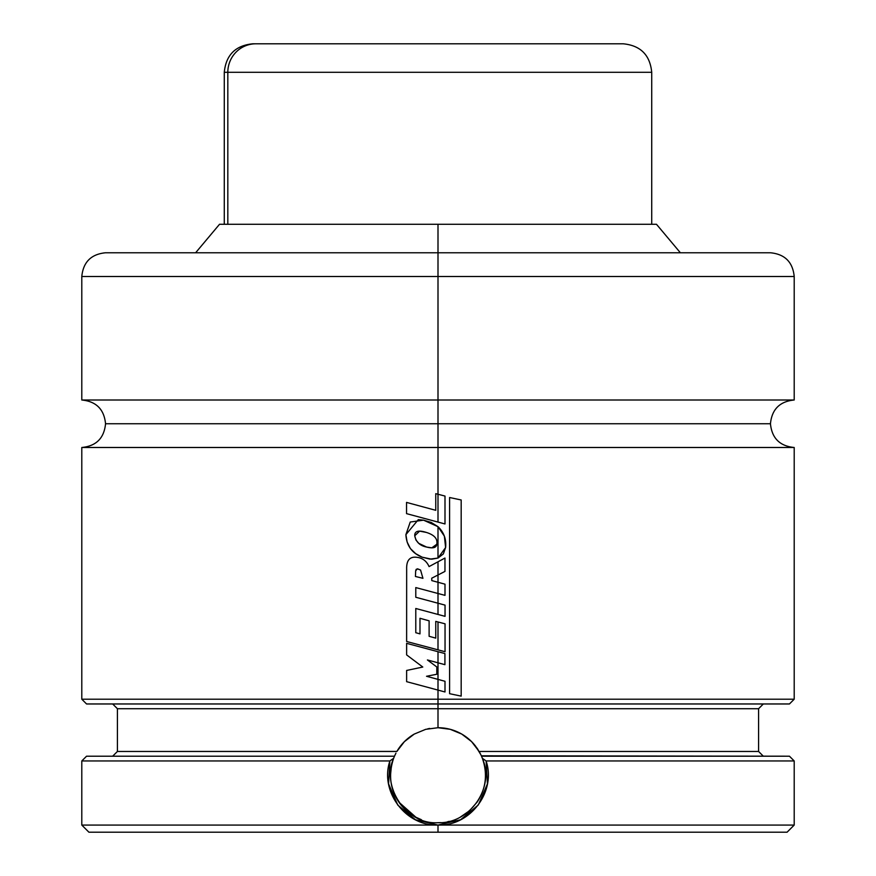 <?xml version="1.0" encoding="UTF-8"?>
<svg xmlns="http://www.w3.org/2000/svg" width="876" height="876" viewBox="0 0 876 876"><rect width="100%" height="100%" fill="white"/><g stroke="black" fill="none" stroke-linecap="round" stroke-linejoin="round"><path stroke-width="1.31" d="M794.203 400.004C779.782 401.416 771.865 409.333 770.453 423.754C771.865 438.175 779.782 446.081 794.203 447.494L438 447.494L438 494.25L438 447.494L81.796 447.494L794.203 447.494L438 447.494L438 423.754L105.547 423.754L438 423.754L438 447.494L81.796 447.494C96.218 446.081 104.134 438.175 105.547 423.754C104.134 409.333 96.218 401.416 81.796 400.004L794.203 400.004L438 400.004L438 276.52L81.796 276.52C83.209 262.099 91.126 254.182 105.547 252.77L438 252.77L105.547 252.77L438 252.77L438 224.278L219.526 224.278L438 224.278L438 252.77L770.453 252.77L438 252.77L438 276.52L81.796 276.52L438 276.52L438 252.77L770.453 252.77C784.874 254.182 792.791 262.099 794.203 276.52L438 276.52L794.203 276.52L438 276.52L438 400.004L794.203 400.004L794.203 276.52M438 423.754L770.453 423.754L438 423.754L438 400.004L81.796 400.004L438 400.004L438 423.754L770.453 423.754L438 423.754M789.276 756.207L481.351 755.813L482.38 758.298C487.779 773.99 486.038 788.575 477.168 802.066L469.58 810.672M469.47 810.782L460.152 817.22M449.235 821.349L447.68 821.699M440.595 822.63L438 822.706A47.49 47.49 0 0 0 440.924 822.608M475.624 746.221A47.49 47.49 0 0 0 438 727.715L450.286 729.325L461.74 734.066L471.573 741.611L475.657 746.264L480.847 754.718M461.203 816.651A47.49 47.49 0 0 0 469.525 810.727M481.351 755.813L480.07 753.163A47.49 47.49 0 0 0 480.059 753.152L479.128 751.466L758.583 751.466L758.583 708.717L117.417 708.717L112.665 703.965M397.77 805.033L388.583 783.921L389.886 760.959L81.796 760.959L81.796 825.072L88.914 832.2L438 832.2L438 825.072L81.796 825.072L438 825.072L415.443 819.75L397.835 805.121M478.23 805.033L460.568 819.75L438 825.072L794.203 825.072L438 825.072L438 832.2L787.086 832.2L88.914 832.2M396.872 751.466L404.394 741.643L414.228 734.088A47.49 47.49 0 0 0 396.883 751.433L117.417 751.466L396.872 751.466L404.394 741.643L414.228 734.088L425.692 729.336L438 727.715L438 699.212L81.796 699.212L438 699.212L438 690.091L438 699.212L794.203 699.212L438 699.212L438 703.965L789.451 703.965L438 703.965L438 708.717L758.583 708.717L117.417 708.717L438 708.717L438 727.715L450.286 729.325L461.74 734.066L471.573 741.611L479.128 751.466L758.583 751.466L763.335 756.207M86.549 703.965L438 703.965L86.549 703.965L81.796 699.212L81.796 447.494M438 679.382L438 662.803L438 690.091L444.997 691.974L444.997 681.287L426.535 676.272L436.806 674.246L436.806 666.965L427.422 659.957L444.92 664.665L444.92 653.562L438 651.711L438 662.803L444.92 664.665L444.92 653.562L406.628 643.334L406.628 654.898L406.628 643.334L438 651.711L438 662.803L427.422 659.957L436.806 666.965L436.806 674.246L426.535 676.272L444.997 681.287L444.997 691.974L438 690.091L438 679.382M438 621.971L438 649.85L445.041 651.722L445.041 623.811L435.766 621.391L435.766 638.133L435.766 621.391L445.041 623.811L445.041 651.722L438 649.85L438 621.971M415.706 557.202C409.399 556.818 406.376 560.848 406.661 569.269C406.376 560.848 409.399 556.818 415.706 557.202C422.002 557.585 426.459 560.717 429.065 566.586L438 561.79L438 574.985L431.748 578.193L431.791 580.602L438 582.277L438 593.49L415.782 587.577L415.782 597.268L438 603.225L438 614.448L415.782 608.492L415.782 632.724L419.987 633.874L419.987 618.292L429.109 620.821L429.109 636.294L435.766 638.133L429.109 636.294L429.109 620.821L419.987 618.292L419.987 633.874L415.782 632.724L415.782 608.492L445.041 616.343L445.041 605.119L438 603.225L438 593.49L438 614.448L445.041 616.343L445.041 605.119L415.782 597.268L415.782 587.577L444.997 595.351L444.997 584.172L438 582.277L438 574.985L438 593.49L444.997 595.351L444.997 584.172L431.791 580.602L431.748 578.193L444.964 571.415L444.964 558.045L438 561.79L438 574.985L444.964 571.415L444.964 558.045L429.065 566.586C426.459 560.717 422.002 557.585 415.706 557.202L414.895 557.18M438 526.673L438 558.056L443.365 553.917L445.61 547.522L444.362 536.145L438 526.673L423.557 520.169L418.301 519.643L405.895 534.645C406.541 545.639 411.972 553.15 422.177 557.191L431.66 559.195L438 558.056L445.61 547.522C446.442 539.244 443.913 532.301 438 526.673L431.211 522.457L423.557 520.169L410.242 522.03L405.895 534.645L407.11 541.981L410.406 548.584L415.706 553.687L422.177 557.191L430.017 559.129L438 558.056L438 526.673M656.474 224.278L438 224.278L656.474 224.278L680.378 252.77M395.153 754.729L395.93 753.163L394.474 756.207L86.724 756.207M787.086 832.2L794.203 825.072L794.203 760.959L789.451 756.207L481.526 756.207L482.38 758.298L486.103 760.959L794.203 760.959L486.103 760.959L487.428 783.921L478.351 804.869M421.378 819.695L415.936 817.264L398.919 802.197C390.028 789.123 388.265 774.483 393.62 758.298L394.474 756.207L86.549 756.207L81.796 760.959L389.886 760.959L393.62 758.298L394.649 755.802M398.909 802.186A47.49 47.49 0 0 0 420.83 819.487M414.228 734.088L425.692 729.336L438 727.715M446.256 728.438L448.26 728.832M463.514 735.15L465.255 736.311M476.894 747.94L478.066 749.703M464.904 814.341L460.666 816.947M440.321 822.641L438 822.706C405.599 824.885 381.115 785.827 393.62 758.298L389.886 760.959C379.538 791.466 405.61 826.254 438.011 825.072C470.401 826.243 496.473 791.444 486.103 760.959L482.38 758.298C495.236 787.907 469.558 823.977 438 822.706M420.622 819.41L416.494 817.549M411.61 814.702L404.416 808.789M402.051 806.248L399.04 802.372M390.51 775.205L391.419 765.942M397.934 749.692L399.106 747.962M410.756 736.3L412.476 735.161M427.729 728.832L429.733 728.438M406.628 654.898L422.79 667.041L406.628 670.447L406.628 681.67L406.628 670.447L422.79 667.041L406.628 654.898M406.628 681.67L438 690.091L406.628 681.67M415.432 576.474L422.944 578.313L420.568 570.035L417.37 568.842L415.662 570.845L415.432 576.474L415.662 570.845L416.188 569.345L417.633 568.852L420.568 570.035L422.944 578.313L415.432 576.474M406.661 569.269L406.628 641.495L438 649.85L406.628 641.495L406.661 569.269M426.612 547.062L431.813 547.839L436.806 544.226C437.825 538.86 434.354 534.929 426.382 532.433L419.593 531.13L414.742 535.794C415.969 541.981 419.922 545.737 426.612 547.062L418.772 543.35L415.947 540.01L414.742 535.794C414.534 531.053 418.421 529.925 426.382 532.433C434.354 534.929 437.825 538.86 436.806 544.226C436.445 547.752 433.051 548.694 426.612 547.062M444.997 523.957L444.997 496.068L438 494.25L438 522.074L444.997 523.957L444.997 496.068L435.755 493.67L435.755 510.314L435.755 493.67L438 494.25L438 522.074L444.997 523.957M406.552 513.643L438 522.074L406.552 513.643L406.552 502.408L406.552 513.643M435.755 510.314L406.552 502.408L435.755 510.314M449.596 693.693L461.181 696.124L461.181 499.977L449.596 497.513L449.596 693.693L449.596 497.513L461.181 499.977L461.181 696.124L449.596 693.693M227.826 72.292L651.722 72.292L227.826 72.292L227.826 224.278L227.826 72.292L224.278 72.292L227.826 72.292A28.492 28.021 -90 0 1 255.847 43.8A28.492 28.021 90 0 0 227.826 72.292M651.722 224.278L651.722 72.292C650.025 54.991 640.531 45.497 623.23 43.8L252.77 43.8C235.469 45.497 225.975 54.991 224.278 72.292L224.278 224.278M253.427 43.8L622.07 43.8M112.665 756.207L117.417 751.466L117.417 708.717M758.583 708.717L763.335 703.965M81.796 400.004L81.796 276.52M195.622 252.77L219.526 224.278M789.451 703.965L794.203 699.212L794.203 447.494"/></g></svg>
